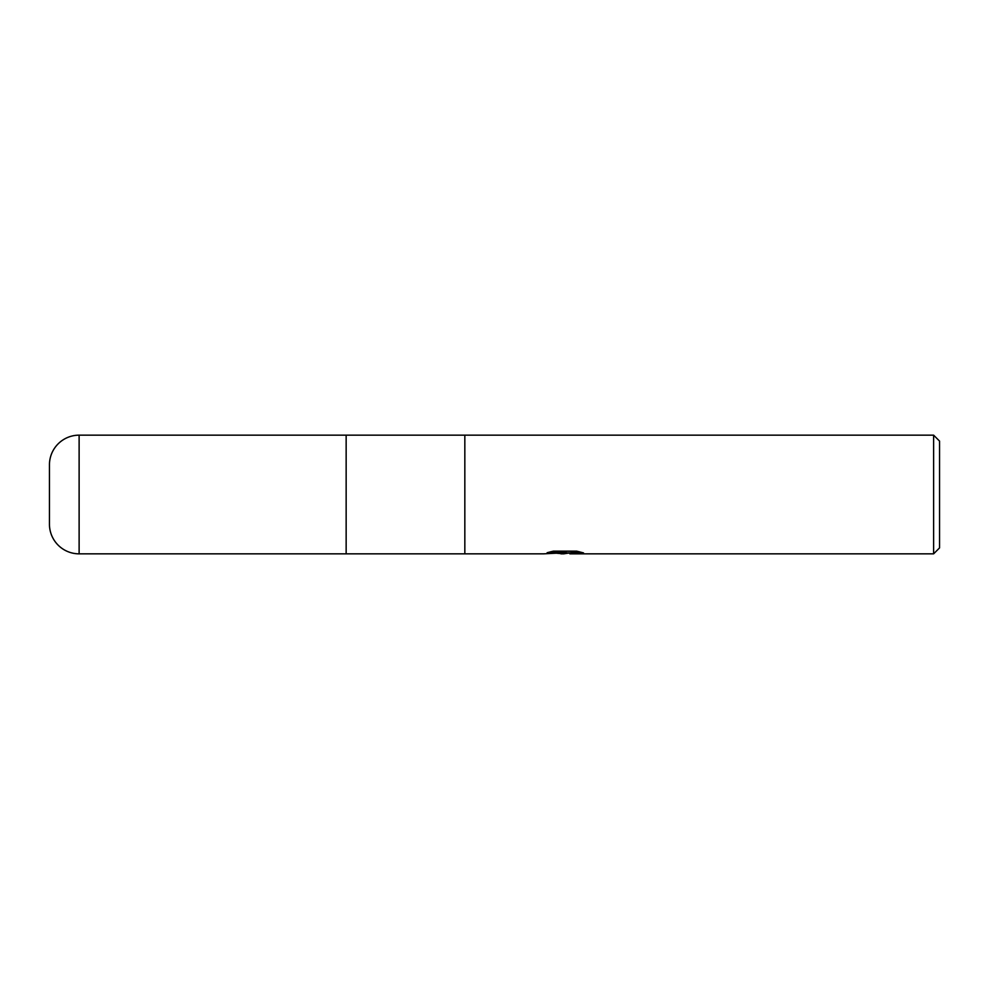 <?xml version="1.0" encoding="UTF-8"?>
<svg xmlns="http://www.w3.org/2000/svg" width="989" height="989" viewBox="0 0 989 989"><rect width="100%" height="100%" fill="white"/><g stroke="black" fill="none" stroke-linecap="round" stroke-linejoin="round"><path stroke-width="1.48" d="M550.861 551.701L566.104 551.701L566.104 552.715L543.542 553.84L346.15 553.84L346.15 435.16L933.616 435.16L939.55 441.094L939.55 547.906L933.616 553.84L570.01 553.84L569.788 552.814L579.146 551.701M464.83 553.84L464.83 435.16L464.83 553.84M569.788 552.9L563.73 553.84L556.832 553.259M563.73 553.84L560.924 553.84M933.616 553.84L933.616 435.16M566.104 552.715L547.127 552.715L553.308 551.157L576.723 551.157L583.51 552.9L569.788 553.803M79.12 435.16A29.67 29.67 0 0 0 49.45 464.83L49.45 524.17A29.67 29.67 0 0 0 79.12 553.84L79.12 435.16L346.15 435.16L346.15 553.84L79.12 553.84M49.45 524.17L49.45 464.83M564.645 552.851L569.788 552.851"/></g></svg>
